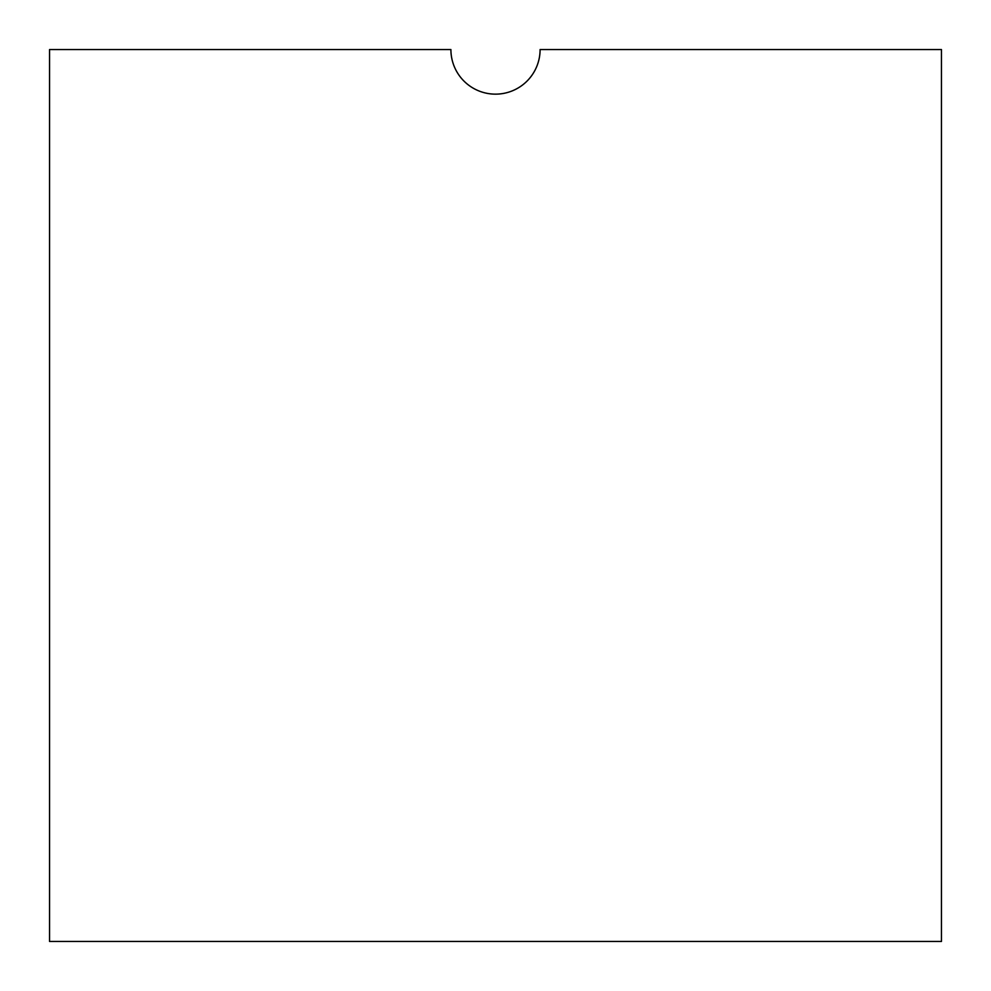 <?xml version="1.0" encoding="UTF-8"?>
<svg xmlns="http://www.w3.org/2000/svg" width="991" height="991" viewBox="0 0 991 991"><rect width="100%" height="100%" fill="white"/><g stroke="black" fill="none" stroke-linecap="round" stroke-linejoin="round"><path stroke-width="1.49" d="M49.55 941.45L49.55 49.55L450.905 49.55A44.595 44.595 0 0 0 495.5 94.145A44.595 44.595 0 0 0 540.095 49.55L941.45 49.55L941.45 941.45L49.55 941.45"/></g></svg>
